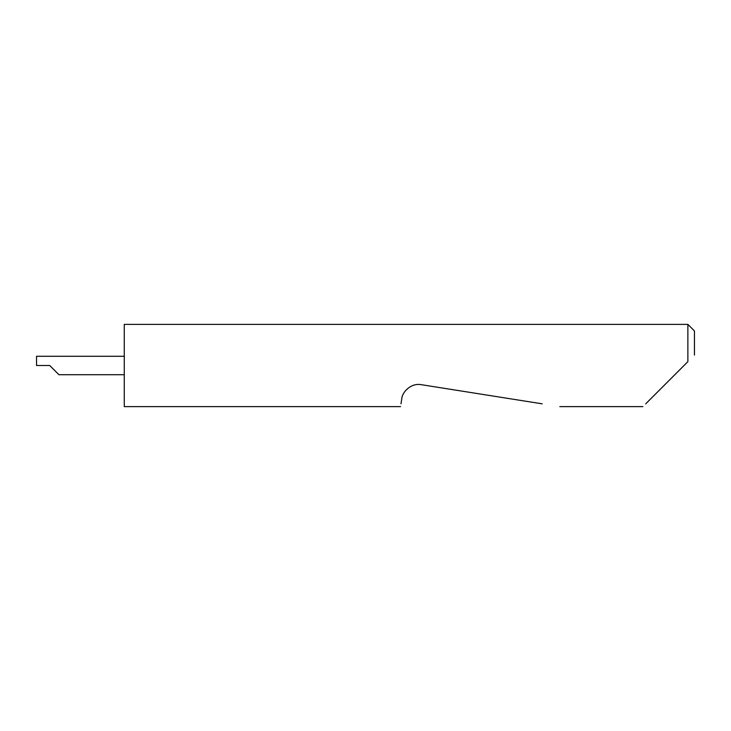 <?xml version="1.0" encoding="UTF-8"?>
<svg xmlns="http://www.w3.org/2000/svg" width="731" height="731" viewBox="0 0 731 731"><rect width="100%" height="100%" fill="white"/><g stroke="black" fill="none" stroke-linecap="round" stroke-linejoin="round"><path stroke-width="1.1" d="M124.27 356.289L36.55 356.289L36.55 365.5L49.708 365.5L58.919 374.711L124.27 374.711M645.701 403.832L687.871 361.662L687.871 324.381L124.27 324.381L124.27 406.619L400.551 406.619M400.99 403.832L401.767 398.907C401.785 393.086 410.265 382.624 421.339 384.689L542.192 403.832M687.871 361.662L684.033 365.5M687.871 324.381L694.45 330.96L694.45 355.083M642.914 406.619L559.8 406.619"/></g></svg>
